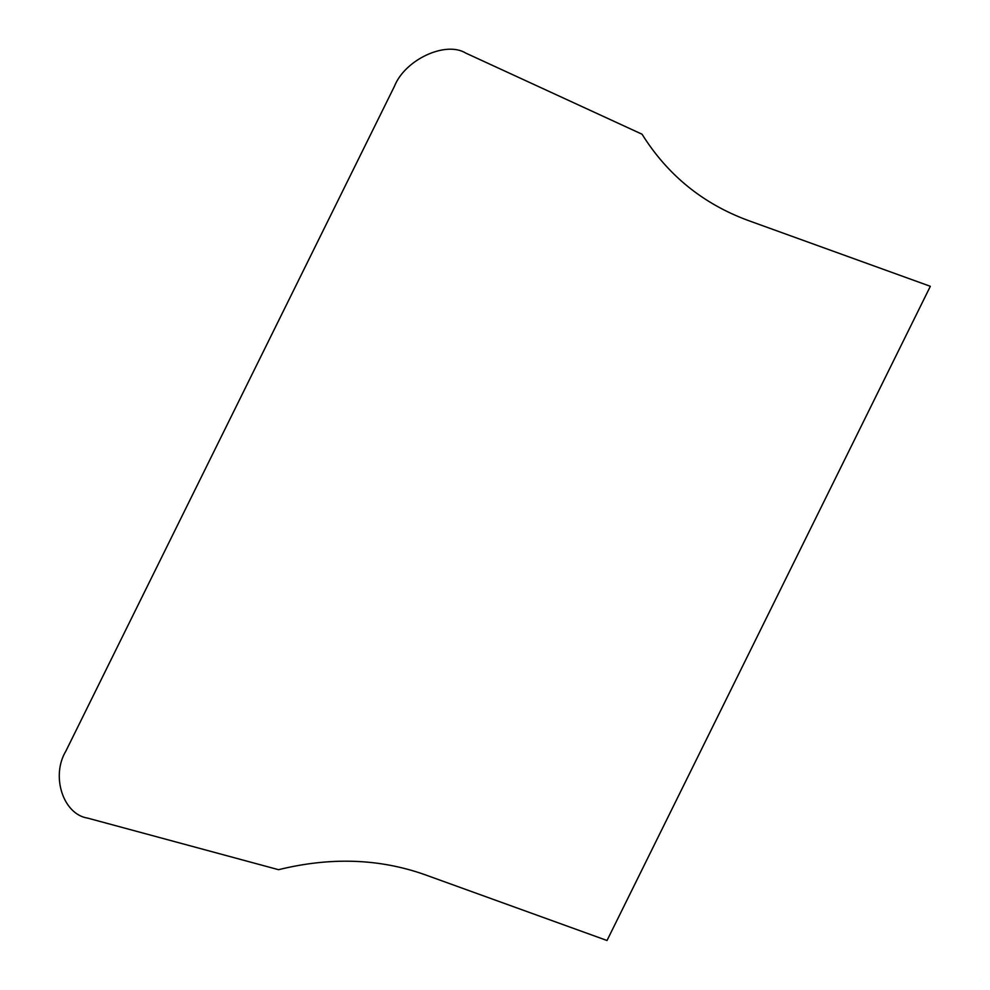 <?xml version="1.0" encoding="UTF-8"?>
<svg xmlns="http://www.w3.org/2000/svg" width="990" height="990" viewBox="0 0 990 990"><rect width="100%" height="100%" fill="white"/><g stroke="black" fill="none" stroke-linecap="round" stroke-linejoin="round"><path stroke-width="1.49" d="M930.34 286.308L607.019 940.5L424.772 874.64C379.294 858.553 330.549 856.895 278.549 869.69L87.751 818.136C63.249 814.498 50.738 776.284 65.823 751.187L394.416 86.353C404.947 59.598 445.71 40.64 465.832 53.126L642.052 134.219C667.557 175.02 702.9 203.767 748.093 220.448L930.34 286.308"/></g></svg>
